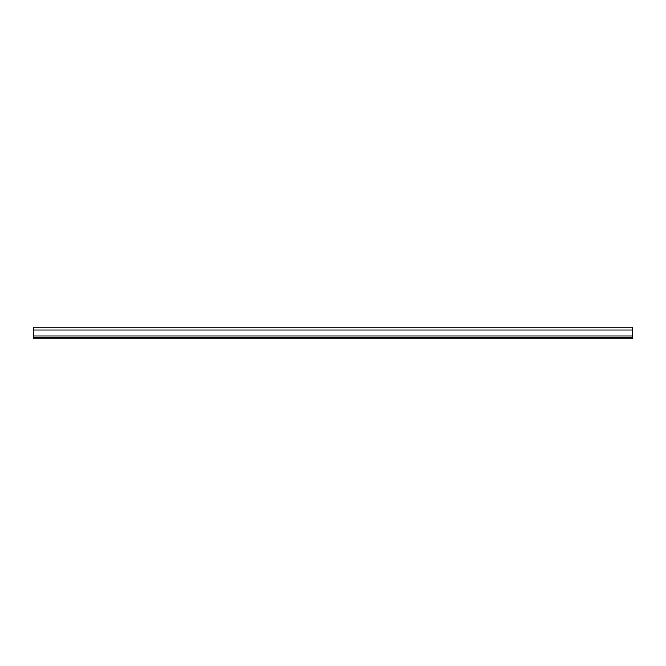 <?xml version="1.0" encoding="UTF-8"?>
<svg xmlns="http://www.w3.org/2000/svg" width="666" height="666" viewBox="0 0 666 666"><rect width="100%" height="100%" fill="white"/><g stroke="black" fill="none" stroke-linecap="round" stroke-linejoin="round"><path stroke-width="1" d="M632.7 329.953L632.7 327.148L33.3 327.148L33.3 338.852L632.7 338.852L632.7 329.953L33.3 329.953M33.3 337.296L632.7 337.296M33.3 336.047L632.7 336.047"/></g></svg>
